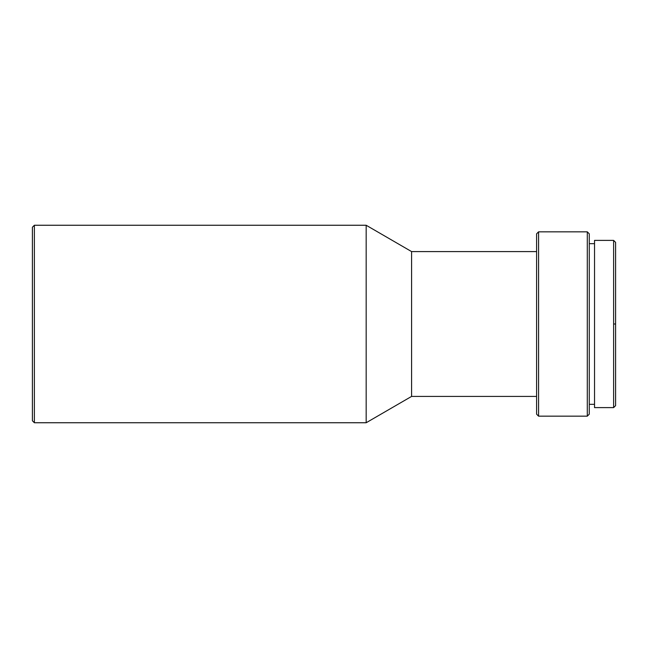 <?xml version="1.0" encoding="UTF-8"?>
<svg xmlns="http://www.w3.org/2000/svg" width="648" height="648" viewBox="0 0 648 648"><rect width="100%" height="100%" fill="white"/><g stroke="black" fill="none" stroke-linecap="round" stroke-linejoin="round"><path stroke-width="0.97" d="M34.376 225.253L32.4 227.229L32.4 420.771L34.376 422.747L34.376 225.253L34.376 422.747L366.169 422.747L366.169 225.253L34.376 225.253L366.169 225.253L366.169 422.747L411.585 396.414L411.585 251.586L366.169 225.253L411.585 251.586L411.585 396.414L536.601 396.414L411.585 396.414L366.169 422.747L34.376 422.747L32.4 420.771L32.4 227.229L34.376 225.253M538.577 231.838L536.601 233.815L536.601 414.185L538.577 416.162L538.577 231.838L538.577 416.162L587.29 416.162L587.29 231.838L538.577 231.838L587.29 231.838L587.29 416.162L589.267 414.185L589.267 233.815L587.29 231.838L589.267 233.815L589.267 414.185L587.29 416.162L538.577 416.162L536.601 414.185L536.601 233.815L538.577 231.838M589.267 404.312L594.532 404.312L589.267 404.312M594.532 243.689L589.267 243.689L594.532 243.689M613.624 407.608L613.624 240.392L594.532 240.392L594.532 407.608L613.624 407.608L594.532 407.608L594.532 240.392L613.624 240.392L613.624 407.608L615.6 405.632L615.6 324L613.624 324L615.6 324L615.6 242.368L615.6 405.632M536.601 251.586L411.585 251.586L536.601 251.586M613.624 240.392L615.6 242.368"/></g></svg>
